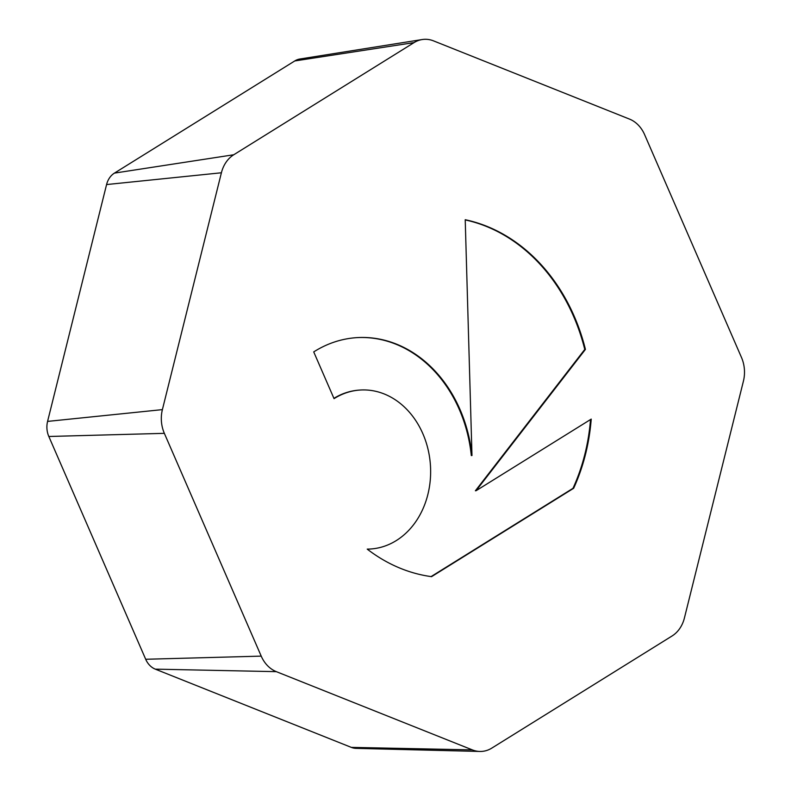 <?xml version="1.0" encoding="UTF-8"?>
<svg xmlns="http://www.w3.org/2000/svg" width="791" height="791" viewBox="0 0 791 791"><rect width="100%" height="100%" fill="white"/><g stroke="black" fill="none" stroke-linecap="round" stroke-linejoin="round"><path stroke-width="1.19" d="M367.222 549.112A79.654 65.248 86.2 0 0 370.613 548.994A79.654 65.248 86.2 0 0 430.541 467.254A79.654 65.248 86.2 0 0 363.415 389.923A79.654 65.248 86.2 0 0 360.034 390.042A79.654 65.248 86.2 0 0 334.049 398.654L313.72 351.896A131.088 107.378 -93.8 0 1 356.622 337.648A131.088 107.378 -93.8 0 1 471.98 455.517L465.217 219.73A180.457 147.818 -93.8 0 1 585.429 349.395L476.053 490.727L591.223 419.101A180.457 147.818 -93.8 0 1 573.653 488.274L431.57 576.659A180.457 147.818 -93.8 0 1 367.222 549.112M370.277 549.013A79.654 65.248 -93.8 0 1 369.941 549.043A79.654 65.248 -93.8 0 1 367.271 549.152M333.921 398.357A79.654 65.248 -93.8 0 1 359.361 390.092A79.654 65.248 -93.8 0 1 359.697 390.062M431.085 576.59L572.991 488.324A180.457 147.818 86.2 0 0 590.521 419.537M573.653 488.274L572.991 488.324M476.053 490.727L475.391 490.776L584.767 349.434A180.457 147.818 86.2 0 0 465.217 219.918M585.429 349.395L584.767 349.434M471.98 455.517L471.307 455.567A131.088 107.378 86.2 0 0 356.286 337.668M672.063 635.984A31.106 25.48 86.2 0 0 684.423 617.969L743.421 381.133A31.106 25.48 86.2 0 0 741.464 357.413L644.596 134.618A31.106 25.48 86.2 0 0 629.478 119.085L433.478 40.855A31.106 25.48 86.2 0 0 422.167 39.55A31.106 25.48 86.2 0 0 414.059 42.605L233.75 154.759A31.106 25.48 86.2 0 0 221.401 172.774L162.392 409.619A31.106 25.48 86.2 0 0 164.35 433.339L261.218 656.125A31.106 25.48 86.2 0 0 276.336 671.658L472.336 749.888A31.106 25.48 86.2 0 0 479.84 751.45A31.106 25.48 86.2 0 0 491.755 748.138L672.063 635.984M422.167 39.55L299.898 59.009A19.775 16.196 86.2 0 0 294.746 60.956L114.438 173.11A19.775 16.196 86.2 0 0 106.577 184.56L47.579 421.405A19.775 16.196 86.2 0 0 48.824 436.484L145.692 659.269A19.775 16.196 86.2 0 0 155.303 669.146L351.303 747.376A19.775 16.196 86.2 0 0 356.079 748.365L479.84 751.45M414.059 42.605L294.746 60.956M233.75 154.759L114.438 173.11M221.401 172.774L106.577 184.56M162.392 409.619L47.579 421.405M164.35 433.339L48.824 436.484M261.218 656.125L145.692 659.269M276.336 671.658L155.303 669.146M472.336 749.888L351.303 747.376M369.941 549.043L370.613 548.994M359.361 390.092L360.034 390.042"/></g></svg>
